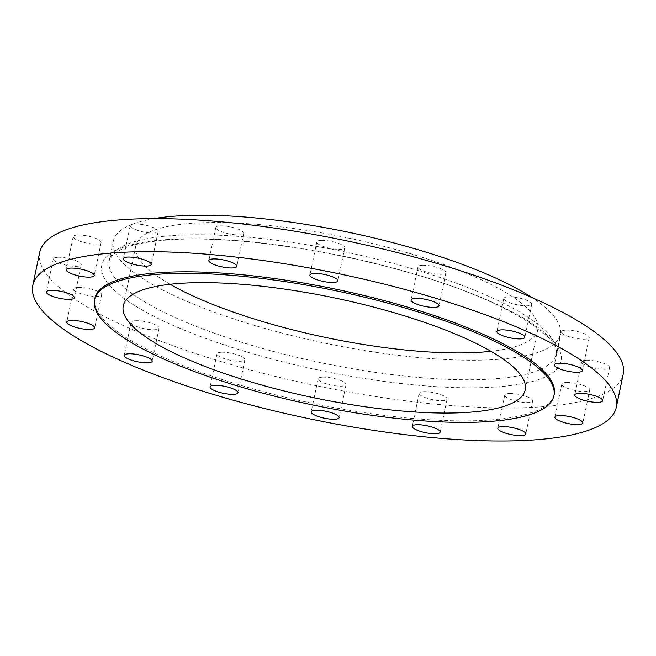<?xml version="1.0" encoding="UTF-8"?>
<svg xmlns="http://www.w3.org/2000/svg" width="656" height="656" viewBox="0 0 656 656"><rect width="100%" height="100%" fill="white"/><g stroke="black" fill="none" stroke-linecap="round" stroke-linejoin="round"><path stroke-width="0.49" stroke-dasharray="3.28 2.46" d="M585.71 360.259A14.268 3.542 -168.2 0 0 581.651 361.833A14.268 3.542 -168.2 0 0 589.949 366.95A14.268 3.542 -168.2 0 0 605.537 369.238A14.268 3.542 -168.2 0 0 609.588 367.672A14.268 3.542 -168.2 0 0 601.29 362.555A14.268 3.542 -168.2 0 0 585.71 360.259M565.849 382.522A14.268 3.542 -168.2 0 0 561.79 384.088A14.268 3.542 -168.2 0 0 570.089 389.205A14.268 3.542 -168.2 0 0 585.677 391.493A14.268 3.542 -168.2 0 0 589.728 389.926A14.268 3.542 -168.2 0 0 581.429 384.81A14.268 3.542 -168.2 0 0 565.849 382.522M508.794 393.551A14.268 3.542 -168.2 0 0 504.743 395.117A14.268 3.542 -168.2 0 0 513.041 400.234A14.268 3.542 -168.2 0 0 528.621 402.522A14.268 3.542 -168.2 0 0 532.672 400.955A14.268 3.542 -168.2 0 0 524.374 395.839A14.268 3.542 -168.2 0 0 508.794 393.551M423.235 391.673A14.268 3.542 -168.2 0 0 419.176 393.247A14.268 3.542 -168.2 0 0 427.474 398.356A14.268 3.542 -168.2 0 0 443.062 400.652A14.268 3.542 -168.2 0 0 447.113 399.086A14.268 3.542 -168.2 0 0 438.815 393.969A14.268 3.542 -168.2 0 0 423.235 391.673M322.186 377.184A14.268 3.542 -168.2 0 0 318.135 378.75A14.268 3.542 -168.2 0 0 326.434 383.867A14.268 3.542 -168.2 0 0 342.014 386.154A14.268 3.542 -168.2 0 0 346.073 384.588A14.268 3.542 -168.2 0 0 337.774 379.471A14.268 3.542 -168.2 0 0 322.186 377.184M221.047 352.28A14.268 3.542 -168.2 0 0 216.997 353.846A14.268 3.542 -168.2 0 0 225.295 358.963A14.268 3.542 -168.2 0 0 240.875 361.251A14.268 3.542 -168.2 0 0 244.926 359.685A14.268 3.542 -168.2 0 0 236.627 354.568A14.268 3.542 -168.2 0 0 221.047 352.28M135.21 320.751A14.268 3.542 -168.2 0 0 131.151 322.317A14.268 3.542 -168.2 0 0 139.449 327.434A14.268 3.542 -168.2 0 0 155.029 329.722A14.268 3.542 -168.2 0 0 159.088 328.156A14.268 3.542 -168.2 0 0 150.79 323.039A14.268 3.542 -168.2 0 0 135.21 320.751M77.728 287.402A14.268 3.542 -168.2 0 0 73.677 288.968A14.268 3.542 -168.2 0 0 81.975 294.085A14.268 3.542 -168.2 0 0 97.555 296.373A14.268 3.542 -168.2 0 0 101.614 294.806A14.268 3.542 -168.2 0 0 93.316 289.69A14.268 3.542 -168.2 0 0 77.728 287.402M57.375 257.308A14.268 3.542 -168.2 0 0 53.325 258.874A14.268 3.542 -168.2 0 0 61.623 263.991A14.268 3.542 -168.2 0 0 77.203 266.279A14.268 3.542 -168.2 0 0 81.254 264.712A14.268 3.542 -168.2 0 0 72.955 259.596A14.268 3.542 -168.2 0 0 57.375 257.308M77.236 235.053A14.268 3.542 -168.2 0 0 73.185 236.619A14.268 3.542 -168.2 0 0 81.475 241.736A14.268 3.542 -168.2 0 0 97.063 244.024A14.268 3.542 -168.2 0 0 101.114 242.458A14.268 3.542 -168.2 0 0 92.816 237.341A14.268 3.542 -168.2 0 0 77.236 235.053M134.291 224.016A14.268 3.542 -168.2 0 0 130.232 225.59A14.268 3.542 -168.2 0 0 138.531 230.699A14.268 3.542 -168.2 0 0 154.119 232.995A14.268 3.542 -168.2 0 0 158.17 231.42A14.268 3.542 -168.2 0 0 149.871 226.312A14.268 3.542 -168.2 0 0 134.291 224.016M219.85 225.894A14.268 3.542 -168.2 0 0 215.799 227.46A14.268 3.542 -168.2 0 0 224.09 232.577A14.268 3.542 -168.2 0 0 239.678 234.864A14.268 3.542 -168.2 0 0 243.729 233.298A14.268 3.542 -168.2 0 0 235.43 228.181A14.268 3.542 -168.2 0 0 219.85 225.894M320.891 240.383A14.268 3.542 -168.2 0 0 316.84 241.957A14.268 3.542 -168.2 0 0 325.138 247.066A14.268 3.542 -168.2 0 0 340.718 249.362A14.268 3.542 -168.2 0 0 344.769 247.788A14.268 3.542 -168.2 0 0 336.471 242.679A14.268 3.542 -168.2 0 0 320.891 240.383M422.038 265.295A14.268 3.542 -168.2 0 0 417.979 266.861A14.268 3.542 -168.2 0 0 426.277 271.978A14.268 3.542 -168.2 0 0 441.857 274.265A14.268 3.542 -168.2 0 0 445.916 272.699A14.268 3.542 -168.2 0 0 437.618 267.582A14.268 3.542 -168.2 0 0 422.038 265.295M565.349 330.173A14.268 3.542 -168.2 0 0 561.298 331.739A14.268 3.542 -168.2 0 0 569.597 336.856A14.268 3.542 -168.2 0 0 585.177 339.144A14.268 3.542 -168.2 0 0 589.227 337.578A14.268 3.542 -168.2 0 0 580.937 332.461A14.268 3.542 -168.2 0 0 565.349 330.173M507.875 296.824A14.268 3.542 -168.2 0 0 503.824 298.39A14.268 3.542 -168.2 0 0 512.123 303.507A14.268 3.542 -168.2 0 0 527.703 305.794A14.268 3.542 -168.2 0 0 531.754 304.228A14.268 3.542 -168.2 0 0 523.455 299.111A14.268 3.542 -168.2 0 0 507.875 296.824M154.127 218.604A228.288 56.687 -168.2 0 0 113.332 241.031A228.288 56.687 -168.2 0 0 246.082 322.85A228.288 56.687 -168.2 0 0 495.411 359.521A228.288 56.687 -168.2 0 0 560.257 334.404A228.288 56.687 -168.2 0 0 531.852 297.512M39.713 252.322A298.045 74.005 -168.2 0 0 213.028 359.135A298.045 74.005 -168.2 0 0 538.535 407.015A298.045 74.005 -168.2 0 0 623.2 374.223M490.901 351.288A205.303 50.979 -168.2 0 0 537.756 329.697A205.303 50.979 -168.2 0 0 418.364 256.119A205.303 50.979 -168.2 0 0 194.151 223.147A205.303 50.979 -168.2 0 0 135.833 245.738A205.303 50.979 -168.2 0 0 170.125 284.278M94.874 298.365A234.627 58.261 -168.2 0 0 231.322 382.448A234.627 58.261 -168.2 0 0 487.564 420.143A234.627 58.261 -168.2 0 0 554.222 394.322M491.328 379.061A228.288 56.687 11.8 0 1 242.007 342.391A228.288 56.687 11.8 0 1 109.249 260.571A228.288 56.687 11.8 0 1 174.094 235.455A228.288 56.687 11.8 0 1 423.415 272.125A228.288 56.687 11.8 0 1 556.173 353.945A228.288 56.687 11.8 0 1 491.328 379.061M168.436 239.473A234.627 58.261 -168.2 0 0 169.232 323.687A234.627 58.261 -168.2 0 0 494.476 387.065A234.627 58.261 -168.2 0 0 493.673 302.859A234.627 58.261 -168.2 0 0 168.436 239.473M581.651 361.833L574.746 394.904M561.79 384.088L554.886 417.159M504.743 395.117L497.83 428.188M419.176 393.247L412.271 426.318M318.135 378.75L311.231 411.82M216.997 353.846L210.084 386.917M131.151 322.317L124.246 355.388M73.677 288.968L66.773 322.039M53.325 258.874L46.412 291.945M73.185 236.619L66.272 269.69M130.232 225.59L123.328 258.661M215.799 227.46L208.887 260.53M316.84 241.957L309.927 275.028M417.979 266.861L411.074 299.931M561.298 331.739L554.386 364.81M503.824 298.39L496.912 331.46M113.332 241.031L109.249 260.571L112.488 255.159L117.563 251.379C127.6 245.426 145.115 241.556 170.101 239.793C230.264 235.545 328.402 249.042 409.787 272.929C500.274 297.578 563.069 338.029 556.173 353.945L560.257 334.404M135.833 245.738L123.271 305.86M537.756 329.697L525.194 389.828M531.754 304.228L524.849 337.299M589.227 337.578L582.323 370.648M445.916 272.699L439.003 305.77M344.769 247.788L337.865 280.866M243.729 233.298L236.824 266.369M158.17 231.42L151.257 264.499M101.114 242.458L94.21 275.528M81.254 264.712L74.349 297.783M101.614 294.806L94.702 327.877M159.088 328.156L152.176 361.226M244.926 359.685L238.021 392.755M346.073 384.588L339.16 417.659M447.113 399.086L440.201 432.156M532.672 400.955L525.768 434.026M589.728 389.926L582.815 422.997M609.588 367.672L602.675 400.742"/><path stroke-width="0.98" d="M578.797 393.338A14.268 3.542 -168.2 0 0 574.746 394.904A14.268 3.542 -168.2 0 0 583.045 400.021A14.268 3.542 -168.2 0 0 598.625 402.308A14.268 3.542 -168.2 0 0 602.675 400.742A14.268 3.542 -168.2 0 0 594.377 395.625A14.268 3.542 -168.2 0 0 578.797 393.338M558.937 415.592A14.268 3.542 -168.2 0 0 554.886 417.159A14.268 3.542 -168.2 0 0 563.184 422.275A14.268 3.542 -168.2 0 0 578.764 424.563A14.268 3.542 -168.2 0 0 582.815 422.997A14.268 3.542 -168.2 0 0 574.525 417.88A14.268 3.542 -168.2 0 0 558.937 415.592M501.881 426.621A14.268 3.542 -168.2 0 0 497.83 428.188A14.268 3.542 -168.2 0 0 506.129 433.304A14.268 3.542 -168.2 0 0 521.709 435.6A14.268 3.542 -168.2 0 0 525.768 434.026A14.268 3.542 -168.2 0 0 517.469 428.917A14.268 3.542 -168.2 0 0 501.881 426.621M416.322 424.752A14.268 3.542 -168.2 0 0 412.271 426.318A14.268 3.542 -168.2 0 0 420.57 431.435A14.268 3.542 -168.2 0 0 436.15 433.723A14.268 3.542 -168.2 0 0 440.201 432.156A14.268 3.542 -168.2 0 0 431.91 427.04A14.268 3.542 -168.2 0 0 416.322 424.752M315.282 410.254A14.268 3.542 -168.2 0 0 311.231 411.82A14.268 3.542 -168.2 0 0 319.529 416.937A14.268 3.542 -168.2 0 0 335.109 419.233A14.268 3.542 -168.2 0 0 339.16 417.659A14.268 3.542 -168.2 0 0 330.862 412.55A14.268 3.542 -168.2 0 0 315.282 410.254M214.143 385.351A14.268 3.542 -168.2 0 0 210.084 386.917A14.268 3.542 -168.2 0 0 218.382 392.034A14.268 3.542 -168.2 0 0 233.962 394.322A14.268 3.542 -168.2 0 0 238.021 392.755A14.268 3.542 -168.2 0 0 229.723 387.639A14.268 3.542 -168.2 0 0 214.143 385.351M128.297 353.822A14.268 3.542 -168.2 0 0 124.246 355.388A14.268 3.542 -168.2 0 0 132.545 360.505A14.268 3.542 -168.2 0 0 148.125 362.793A14.268 3.542 -168.2 0 0 152.176 361.226A14.268 3.542 -168.2 0 0 143.877 356.11A14.268 3.542 -168.2 0 0 128.297 353.822M70.823 320.472A14.268 3.542 -168.2 0 0 66.773 322.039A14.268 3.542 -168.2 0 0 75.063 327.155A14.268 3.542 -168.2 0 0 90.651 329.443A14.268 3.542 -168.2 0 0 94.702 327.877A14.268 3.542 -168.2 0 0 86.403 322.76A14.268 3.542 -168.2 0 0 70.823 320.472M50.463 290.378A14.268 3.542 -168.2 0 0 46.412 291.945A14.268 3.542 -168.2 0 0 54.71 297.061A14.268 3.542 -168.2 0 0 70.29 299.349A14.268 3.542 -168.2 0 0 74.349 297.783A14.268 3.542 -168.2 0 0 66.051 292.666A14.268 3.542 -168.2 0 0 50.463 290.378M70.323 268.124A14.268 3.542 -168.2 0 0 66.272 269.69A14.268 3.542 -168.2 0 0 74.571 274.807A14.268 3.542 -168.2 0 0 90.151 277.094A14.268 3.542 -168.2 0 0 94.21 275.528A14.268 3.542 -168.2 0 0 85.911 270.411A14.268 3.542 -168.2 0 0 70.323 268.124M127.379 257.086A14.268 3.542 -168.2 0 0 123.328 258.661A14.268 3.542 -168.2 0 0 131.626 263.778A14.268 3.542 -168.2 0 0 147.206 266.065A14.268 3.542 -168.2 0 0 151.257 264.499A14.268 3.542 -168.2 0 0 142.959 259.382A14.268 3.542 -168.2 0 0 127.379 257.086M212.938 258.964A14.268 3.542 -168.2 0 0 208.887 260.53A14.268 3.542 -168.2 0 0 217.185 265.647A14.268 3.542 -168.2 0 0 232.765 267.943A14.268 3.542 -168.2 0 0 236.824 266.369A14.268 3.542 -168.2 0 0 228.526 261.252A14.268 3.542 -168.2 0 0 212.938 258.964M313.986 273.454A14.268 3.542 -168.2 0 0 309.927 275.028A14.268 3.542 -168.2 0 0 318.226 280.145A14.268 3.542 -168.2 0 0 333.814 282.433A14.268 3.542 -168.2 0 0 337.865 280.866A14.268 3.542 -168.2 0 0 329.566 275.75A14.268 3.542 -168.2 0 0 313.986 273.454M415.125 298.365A14.268 3.542 -168.2 0 0 411.074 299.931A14.268 3.542 -168.2 0 0 419.373 305.048A14.268 3.542 -168.2 0 0 434.953 307.336A14.268 3.542 -168.2 0 0 439.003 305.77A14.268 3.542 -168.2 0 0 430.705 300.653A14.268 3.542 -168.2 0 0 415.125 298.365M558.445 363.244A14.268 3.542 -168.2 0 0 554.386 364.81A14.268 3.542 -168.2 0 0 562.684 369.927A14.268 3.542 -168.2 0 0 578.272 372.214A14.268 3.542 -168.2 0 0 582.323 370.648A14.268 3.542 -168.2 0 0 574.025 365.531A14.268 3.542 -168.2 0 0 558.445 363.244M500.971 329.894A14.268 3.542 -168.2 0 0 496.912 331.46A14.268 3.542 -168.2 0 0 505.21 336.577A14.268 3.542 -168.2 0 0 520.79 338.865A14.268 3.542 -168.2 0 0 524.849 337.299A14.268 3.542 -168.2 0 0 516.551 332.182A14.268 3.542 -168.2 0 0 500.971 329.894M531.852 297.512A228.288 56.687 -168.2 0 0 178.178 215.914A228.288 56.687 -168.2 0 0 154.127 218.604M616.287 407.294L623.2 374.223A298.045 74.005 -168.2 0 0 449.877 267.402A298.045 74.005 -168.2 0 0 124.378 219.53A298.045 74.005 -168.2 0 0 39.713 252.322L32.8 285.393A298.045 74.005 -168.2 0 0 206.123 392.214A298.045 74.005 -168.2 0 0 531.622 440.086A298.045 74.005 -168.2 0 0 616.287 407.294A298.045 74.005 -168.2 0 0 442.972 300.481A298.045 74.005 -168.2 0 0 117.465 252.601A298.045 74.005 -168.2 0 0 32.8 285.393M181.589 283.277A205.303 50.979 -168.2 0 0 123.271 305.86A205.303 50.979 -168.2 0 0 242.654 379.439A205.303 50.979 -168.2 0 0 466.875 412.419A205.303 50.979 -168.2 0 0 525.194 389.828A205.303 50.979 -168.2 0 0 405.802 316.249A205.303 50.979 -168.2 0 0 181.589 283.277M170.125 284.278A205.303 50.979 -168.2 0 0 479.438 352.288A205.303 50.979 -168.2 0 0 490.901 351.288M553.902 395.83L554.222 394.322A234.627 58.261 -168.2 0 0 417.774 310.239A234.627 58.261 -168.2 0 0 161.524 272.552A234.627 58.261 -168.2 0 0 94.874 298.365L94.562 299.866A234.627 58.261 -168.2 0 0 231.002 383.957A234.627 58.261 -168.2 0 0 487.252 421.644A234.627 58.261 -168.2 0 0 553.902 395.83A234.627 58.261 -168.2 0 0 417.462 311.739A234.627 58.261 -168.2 0 0 161.212 274.052A234.627 58.261 -168.2 0 0 94.562 299.866"/></g></svg>
